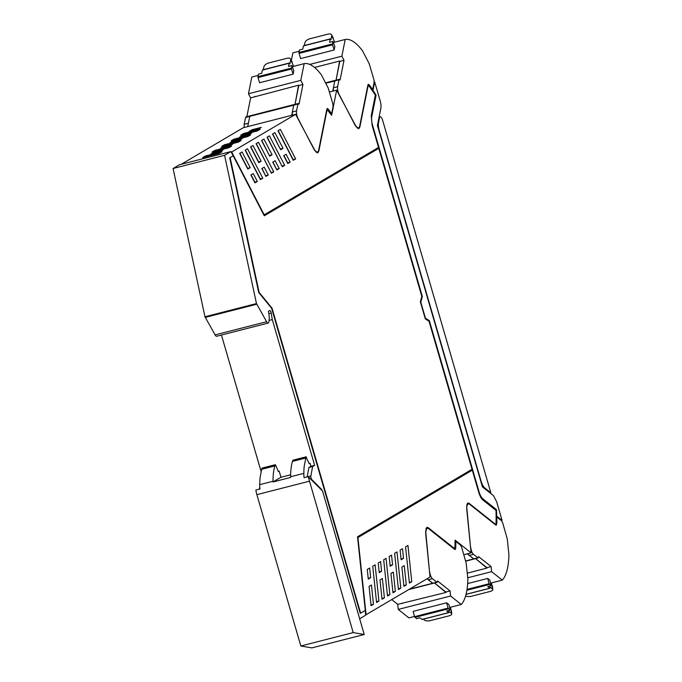 <?xml version="1.0" encoding="UTF-8"?>
<svg xmlns="http://www.w3.org/2000/svg" width="682" height="682" viewBox="0 0 682 682"><rect width="100%" height="100%" fill="white"/><g stroke="black" fill="none" stroke-linecap="round" stroke-linejoin="round"><path stroke-width="1.02" d="M496.649 516.069A118.361 39.437 75.6 0 0 496.487 509.65L496.07 509.752A118.361 39.437 75.6 0 1 496.232 516.18L496.649 516.069A1.373 0.46 75.6 0 0 496.786 516.206L502.071 520.409L501.321 520.605M502.071 520.409L496.607 501.611L493.444 495.635L482.421 486.871L377.419 125.445L380.871 108.157A8.022 2.677 75.6 0 0 380.147 100.74L374.682 81.934L373.028 90.229A1.373 0.46 75.6 0 0 373.003 90.459L372.602 90.979M372.585 90.57A118.361 39.437 75.6 0 1 375.654 95.275L376.072 95.173A118.361 39.437 75.6 0 0 373.003 90.459M376.072 95.173L371.75 116.81A9.173 3.052 75.6 0 0 372.577 125.283L422.32 296.508L420.785 302.203L425.415 318.144L429.328 320.625L425.159 318.349M496.487 509.65L482.694 498.678A9.173 3.052 75.6 0 1 479.079 491.85L429.328 320.625M374.094 82.087L374.682 81.934M375.654 95.275L371.332 116.92L372.159 125.394L372.577 125.283M422.32 296.508L421.902 296.619L372.159 125.394M421.902 296.619L420.427 302.083M479.079 491.85L478.653 491.961L428.91 320.736M478.653 491.961A9.173 3.052 75.6 0 0 482.276 498.789L482.694 498.678M496.07 509.752L482.276 498.789M259.348 489.164A2.293 0.767 -104.4 0 1 259.356 489.113L259.782 486.846M261.053 471.39L221.437 335.033M321.913 490.409L321.64 489.454L311.887 479.651A2.293 0.767 -104.4 0 1 310.864 475.934L312.637 466.522L314.632 465.346L272.288 319.585L271.206 313.098A2.293 0.767 -104.4 0 0 269.782 310.506A2.293 0.767 -104.4 0 0 269.714 310.532L268.418 311.299A13.751 4.586 -104.4 0 1 268.913 321.444A4.612 1.535 -104.4 0 1 268.188 323.063L216.68 336.252A4.612 1.535 -104.4 0 1 215.103 334.896L204.967 316.763L173.075 168.505L179.443 164.754L230.951 151.566L233.184 155.871M336.652 90.16L331.64 115.301L327.437 109.998A3.444 1.151 75.6 0 0 327.351 110.015A3.444 1.151 75.6 0 0 326.857 110.868L318.809 151.165L317.693 152.93L314.786 150.296L295.596 114.346L231.658 152.018L264.181 214.821L378.536 147.448L372.167 125.522L371.221 115.778L375.339 95.13A118.361 39.437 75.6 0 0 373.497 92.309L369.286 86.367L368.408 85.821L367.93 86.58L359.866 126.98L358.749 128.745L355.842 126.102L336.652 90.16L329.372 92.019M268.188 323.063A4.612 1.535 -104.4 0 1 266.611 321.716L256.475 303.575L224.583 155.317L230.951 151.566M359.644 618.727L365.697 615.164L365.202 610.458M365.663 614.823L366.081 614.712L357.939 537.544L472.294 470.171L357.615 537.595M378.791 148.326L264.275 215.793L233.235 155.863L229.723 157.789L258.7 292.484L271.607 308.255L360.215 613.254L360.633 613.152L365.296 610.407L357.53 536.76L472.046 469.293L429.021 321.222L425.304 318.861L420.351 301.811L421.808 296.397L378.791 148.326L264.224 215.683M229.723 157.789L233.235 155.863M467.153 503.972L469.242 503.435L494.987 523.921A3.436 1.142 75.6 0 0 495.507 524.083A3.436 1.142 75.6 0 0 496.053 522.702A118.344 39.437 75.6 0 0 495.993 510.409L482.83 499.949A10.545 3.512 75.6 0 1 478.67 492.089L472.294 470.171M321.64 489.454L321.094 489.591M314.632 465.346L310.924 466.292L308.929 467.477L312.637 466.522M272.288 319.585L269.092 320.404M224.583 155.317L173.075 168.505M181.199 164.302L243.252 127.747L295.596 114.346M267.037 137.252L282.314 166.749L284.692 165.351L269.416 135.846L267.037 137.252M261.129 161.225L252.996 145.522L250.626 146.92L258.759 162.623L261.129 161.225L258.623 161.873L250.814 146.809M287.787 163.527L290.165 162.128L286.082 154.251L283.712 155.649L287.787 163.527M272.51 134.022L280.643 149.733L283.021 148.335L274.889 132.623L272.51 134.022M247.822 169.068L250.2 167.67L242.059 151.967L239.689 153.365L247.822 169.068M254.957 182.87L257.344 181.455L253.269 173.586L250.882 174.993L254.957 182.87M262.8 178.241L247.523 148.744L245.153 150.142L260.43 179.639L262.8 178.241L260.294 178.889L245.35 150.031M293.26 160.296L295.638 158.897L280.362 129.401L277.983 130.799L293.26 160.296M261.82 168.539L264.198 167.141L268.273 175.018L265.903 176.416L261.82 168.539M256.1 143.697L258.469 142.299L273.746 171.796L271.376 173.194L256.1 143.697M261.564 140.475L263.943 139.077L272.075 154.78L269.705 156.178L261.564 140.475M272.766 162.094L276.841 169.971L279.219 168.573L275.136 160.696L272.766 162.094M307.147 476.931A2.293 0.767 -104.4 0 1 307.156 476.88L308.929 467.477M360.633 613.152L272.024 308.145L271.607 308.255M230.141 157.678L259.117 292.373L272.024 308.145M469.242 503.435A8.022 2.677 75.6 0 0 468.031 503.052A8.022 2.677 75.6 0 0 466.829 508.107L471.083 552.855L455.056 540.11L454.996 546.887L453.931 548.106L428.185 527.629L426.975 527.237L425.773 532.292L430.027 577.04L366.081 614.712M453.564 548.499L454.238 548.268M398.45 589.563L400.828 588.165L397.001 551.926L394.631 553.324L398.45 589.563M371.434 584.986L369.064 586.384L371.102 605.684L373.472 604.278L371.434 584.986M370.676 577.705L369.653 568.029L367.266 569.436L368.289 579.12L370.676 577.705L368.203 578.345M407.947 545.472L411.766 581.72L409.396 583.119L405.568 546.87L407.947 545.472M379.235 572.667L378.212 562.991L380.582 561.593L381.605 571.269L379.235 572.667M387.504 596.017L389.882 594.61L386.055 558.37L383.685 559.769L387.504 596.017M392.977 592.786L390.939 573.494L393.318 572.096L395.355 591.388L392.977 592.786M390.172 566.222L389.158 556.546L391.528 555.148L392.551 564.824L390.172 566.222M376.566 602.462L372.739 566.213L375.117 564.815L378.936 601.064L376.566 602.462M403.923 586.341L401.886 567.04L404.255 565.642L406.293 584.943L403.923 586.341M400.095 550.101L402.474 548.695L403.488 558.379L401.118 559.777L400.095 550.101M382.031 599.239L384.409 597.841L382.372 578.541L380.002 579.939L382.031 599.239M242.502 135.368L251.718 133.016L248.887 134.678L239.672 137.039L242.502 135.368L242.894 136.212M220.576 148.292L223.406 146.621L232.622 144.26L229.791 145.931L220.576 148.292M240.737 135.172L243.576 133.51L260.2 129.248L257.361 130.918L240.737 135.172M231.189 140.799L234.028 139.128L250.644 134.874L247.813 136.545L231.189 140.799M221.641 146.425L224.48 144.755L241.096 140.501L238.265 142.171L221.641 146.425M205.384 156.007L222 151.754L219.169 153.424L202.545 157.678L205.384 156.007L205.768 156.851M223.074 149.887L220.243 151.557L211.028 153.919L213.858 152.248L223.074 149.887M231.548 146.127L228.717 147.798L212.093 152.052L214.932 150.381L231.548 146.127M242.17 138.634L239.339 140.304L230.124 142.666L232.954 140.995L242.17 138.634M261.266 127.389L258.435 129.051L249.22 131.413L252.05 129.742L261.266 127.389M281.981 166.101L267.233 137.133M282.178 165.99L284.692 165.351M287.454 162.879L290.165 162.128M287.651 162.768L283.9 155.53M280.311 149.094L272.706 133.911M280.507 148.974L283.021 148.335M247.489 168.428L250.2 167.67M247.685 168.318L239.885 153.245M254.625 182.222L257.344 181.455M254.838 182.103L251.087 174.865M292.928 159.656L295.638 158.897M293.124 159.545L278.179 130.688M265.571 175.777L262.016 168.428M265.758 175.666L268.273 175.018M271.044 172.555L256.287 143.578M271.231 172.435L273.746 171.796M269.373 155.539L261.76 140.356M269.56 155.419L272.075 154.78M276.508 169.332L272.962 161.984M276.704 169.213L279.219 168.573M471.083 552.855L463.786 554.722M398.373 588.796L400.828 588.165M373.472 604.278L371.017 604.908M409.311 582.351L411.766 581.72M379.149 571.9L381.605 571.269M387.427 595.241L389.882 594.61M392.9 592.019L395.355 591.388M390.095 565.455L392.551 564.824M376.481 601.686L378.936 601.064M403.838 585.574L406.293 584.943M401.042 559.001L403.488 558.379M381.954 598.464L384.409 597.841M223.406 146.621L223.798 147.465M243.576 133.51L243.96 134.354M234.028 139.128L234.412 139.972M224.48 144.755L224.864 145.598M213.858 152.248L214.25 153.092M214.932 150.381L215.316 151.225M232.954 140.995L233.346 141.839M252.05 129.742L252.442 130.586M427.026 578.805L432.635 583.263A2.293 0.767 75.6 0 0 432.985 583.374L437.171 582.309L437.537 580.987L450.06 590.944L445.866 592.01L434.519 582.982L445.917 592.462L397.708 604.346L391.741 599.597M402.329 603.613L401.894 603.272M450.478 607.244L451.032 609.887A4.586 1.739 174 0 1 451.399 610.475L451.757 613.919A4.586 1.739 174 0 1 449.012 615.846L430.589 620.56A4.586 1.739 174 0 1 424.588 620.194L423.309 619.171M414.554 616.664L413.156 611.37L446.659 602.794L448.057 608.088L414.554 616.664L416.532 618.685L419.882 617.824L422.167 619.384M414.503 616.46L408.902 617.892L398.245 609.418L397.708 604.346M448.057 608.088L450.035 610.109L449.864 608.344L448.858 604.542L446.659 602.794M455.064 541.61L455.832 541.414L460.12 544.824A4.586 1.526 -104.4 0 1 461.944 548.294L466.198 563.187L467.878 579.078A68.771 22.915 -104.4 0 1 467.852 579.956A68.771 22.915 -104.4 0 1 461.245 604.491L449.634 607.466M461.245 604.491L450.589 596.017L398.245 609.418M450.035 610.109L446.684 610.961L448.73 612.589L421.928 619.444M451.757 613.919A4.586 1.739 174 0 0 451.39 613.331L448.995 611.422L448.73 612.589M455.832 541.414A118.804 39.59 -104.4 0 1 455.84 542.446L455.755 548.337L454.758 549.445L428.825 528.823A10.085 3.359 -104.4 0 0 427.299 528.328A10.085 3.359 -104.4 0 0 425.815 534.935L429.541 571.942M455.244 549.607L454.758 549.445M409.336 589.231L436.821 582.198L432.422 578.694A5.499 1.833 -104.4 0 1 429.711 571.9M450.589 596.017L450.06 590.944M432.422 578.694L428.236 579.768L432.985 583.374L408.74 589.58M428.236 579.768A5.499 1.833 -104.4 0 1 427.316 578.643M467.289 553.827L473.683 558.908A2.293 0.767 75.6 0 0 474.033 559.018L478.218 557.953L478.585 556.631L491.108 566.589L486.914 567.654L475.559 558.626L486.965 568.097L467.255 573.144M467.673 583.57L487.707 578.438L489.906 580.186L491.083 585.753L487.732 586.605L489.77 588.225L466.07 594.295M496.121 517.254L496.88 517.058L501.168 520.468A4.586 1.526 -104.4 0 1 502.992 523.938L507.246 538.831L508.925 554.713A68.771 22.915 -104.4 0 1 508.9 555.6A68.771 22.915 -104.4 0 1 502.293 580.135L490.682 583.11M502.293 580.135L491.637 571.661L467.741 577.773M487.707 578.438L489.105 583.732L491.083 585.753M465.653 595.846A4.586 1.739 174 0 0 471.637 596.204L490.06 591.482A4.586 1.739 174 0 0 492.805 589.563A4.586 1.739 174 0 0 492.438 588.975L490.043 587.066L489.77 588.225M491.526 582.888L492.438 588.975M496.88 517.058A118.804 39.59 -104.4 0 1 496.888 518.09L496.794 523.972L495.805 525.089L469.872 504.467A10.085 3.359 -104.4 0 0 468.346 503.972A10.085 3.359 -104.4 0 0 466.863 510.579L470.58 547.586M496.291 525.242L495.805 525.089M465.576 560.988L477.869 557.833L473.47 554.338A5.499 1.833 -104.4 0 1 470.759 547.544M491.637 571.661L491.108 566.589M492.805 589.563L492.447 586.111A4.586 1.739 174 0 0 492.08 585.531M473.47 554.338L469.284 555.404L474.033 559.018L465.627 561.175M469.284 555.404A5.499 1.833 -104.4 0 1 468.005 553.639M332.748 91.158L334.794 80.894A2.293 0.767 -104.4 0 1 335.075 80.408M314.547 67.45L339.636 61.03L336.073 80.144L339.824 61.389L344.009 60.323L340.088 79.956L338.98 79.828L339.9 79.7M334.666 42.173L333.183 38.669A4.586 2.464 -27.4 0 0 333.072 37.638L331.614 34.833A4.586 2.464 -27.4 0 0 328.11 34.1L309.688 38.814A4.586 2.464 -27.4 0 0 304.931 42.736L304.377 45.523M333.183 38.678L331.733 35.873L330.983 39.633L330.216 39.079L329.577 42.275L332.927 41.414L334.853 46.538L334.163 49.991L300.66 58.567L299.023 53.418L299.424 49.991L302.774 49.138L303.413 45.933L330.216 39.079M333.489 42.472L345.203 39.471L341.87 56.188L344.009 60.323M371.775 89.785L372.67 89.564L374.009 82.837A4.586 1.526 75.6 0 0 373.583 78.541L369.201 63.724L362.509 50.792A68.771 22.915 75.6 0 0 362.057 50.195A68.771 22.915 75.6 0 0 345.203 39.471M291.342 60.51L292.859 52.872L299.176 51.261M309.756 64.415L341.87 56.188M299.023 53.418L332.526 44.842L332.927 41.414M331.733 35.873A4.586 2.464 -27.4 0 0 331.614 34.833M333.413 87.808L337.607 86.733L338.98 79.828L334.794 80.894L333.413 87.808A5.499 1.833 75.6 0 0 333.481 90.97M337.607 86.733A5.499 1.833 75.6 0 0 339.056 94.261L354.64 124.354A10.085 3.359 75.6 0 0 358.391 127.866A10.085 3.359 75.6 0 0 359.798 125.65L367.922 84.96L369.175 84.747L367.896 85.071M368.374 84.253L367.922 84.96M372.67 89.564A118.804 39.59 75.6 0 0 372.159 88.822L369.175 84.747M332.526 44.842L334.163 49.991M325.732 83.221L335.715 80.774M291.691 115.343L293.737 105.071A2.293 0.767 -104.4 0 1 294.027 104.576M247.719 126.605L249.765 116.324A2.293 0.767 -104.4 0 1 250.089 115.821L245.904 116.895M258.12 75.429L251.811 77.04L248.47 93.766L250.609 97.893L298.58 85.199L295.025 104.32L298.767 85.565L302.953 84.491L299.031 104.133L297.932 103.996L298.844 103.877M254.88 96.392L254.795 96.818M293.61 66.342L292.135 62.838A4.586 2.464 -27.4 0 0 292.015 61.815L290.558 59.01A4.586 2.464 -27.4 0 0 287.054 58.268L268.631 62.991A4.586 2.464 -27.4 0 0 263.874 66.904L263.32 69.692M292.135 62.846L290.677 60.042L289.927 63.801L289.159 63.247L288.52 66.444L291.87 65.591L293.797 70.706L293.115 74.159L259.612 82.735L257.975 77.586L258.367 74.168L261.718 73.306L262.357 70.11L289.159 63.247M292.433 66.648L304.146 63.648L300.813 80.365L302.953 84.491M330.71 113.962L331.614 113.732L332.961 107.006A4.586 1.526 75.6 0 0 332.526 102.709L328.153 87.893L321.452 74.96A68.771 22.915 75.6 0 0 321 74.364A68.771 22.915 75.6 0 0 304.155 63.648M248.47 93.766L300.813 80.365M257.975 77.586L291.478 69.01L291.87 65.591M290.677 60.042A4.586 2.464 -27.4 0 0 290.558 59.01M292.365 111.976L296.551 110.902L297.932 103.996L293.737 105.071L292.365 111.976A5.499 1.833 75.6 0 0 292.425 115.156M296.551 110.902A5.499 1.833 75.6 0 0 298 118.438L313.584 148.523A10.085 3.359 75.6 0 0 317.335 152.035A10.085 3.359 75.6 0 0 318.741 149.818L326.866 109.129L328.127 108.915L326.849 109.248M327.317 108.421L326.866 109.129M331.614 113.732A118.804 39.59 75.6 0 0 331.102 112.99L328.127 108.915M291.478 69.01L293.115 74.159M246.5 117.278L245.58 117.398L244.199 124.303A5.499 1.833 75.6 0 0 244.267 127.483M250.609 97.893L246.858 116.648M245.58 117.398L294.658 104.943M249.765 116.324L250.686 116.204L249.765 116.324L248.393 123.229L244.199 124.303M490.119 492.992L490.852 492.805L382.653 120.373A4.586 1.526 75.6 0 0 380.155 116.741A4.586 1.526 75.6 0 0 380.019 116.793A4.586 1.526 75.6 0 0 379.516 117.747L378.544 122.598A9.173 3.052 75.6 0 0 379.371 131.072L481.049 481.057A9.173 3.052 75.6 0 0 483.001 485.789A9.173 3.052 75.6 0 0 484.672 487.886L483.939 488.073M490.852 492.805L484.672 487.886M309.117 463.513L310.046 463.274L309.219 463.76L305.996 456.966L304.138 466.752A55.02 18.337 -104.4 0 0 303.865 473.351A11.466 3.819 -104.4 0 0 303.882 475.635A11.466 3.819 -104.4 0 0 304.095 477.707L308.221 476.65L353.191 632.598L300.839 645.999L311.879 647.9L364.231 634.499L322.552 491.049L308.221 476.65M293.03 460.282L292.433 461.416A55.02 18.337 75.6 0 0 290.89 470.145A55.02 18.337 75.6 0 0 290.609 476.744A11.466 3.819 75.6 0 0 290.583 477.46L272.996 481.961A11.466 3.819 -104.4 0 1 273.022 481.253A55.02 18.337 -104.4 0 1 273.294 474.646A55.02 18.337 -104.4 0 1 274.837 465.925L275.272 464.706L275.681 465.175L278.375 471.654L279.202 471.168L278.273 471.407M306.516 457.272L292.74 460.359M310.046 463.274L310.924 466.292M279.202 471.168L280.975 477.264L272.996 481.961M290.634 474.791L280.975 477.264M290.609 476.744L303.865 473.351M364.231 634.499L353.191 632.598M273.022 481.253L259.765 484.638A11.466 3.819 -104.4 0 0 259.782 486.922A11.466 3.819 -104.4 0 0 260.004 488.994L255.878 490.051A11.466 3.819 75.6 0 0 256.875 494.655L300.839 645.999M259.765 484.638A55.02 18.337 -104.4 0 1 260.047 478.039L261.59 469.318L274.837 465.925M275.153 464.86L261.905 468.253L262.425 468.568L261.905 468.253L261.59 469.318M496.786 516.206L496.112 516.376M372.227 90.433L373.028 90.229M259.995 488.951L259.356 489.113M271.206 313.098L268.861 313.703M215.103 334.896L266.611 321.716M256.713 304.223L205.205 317.411M256.475 303.575L204.967 316.763M310.864 475.934L307.156 476.88M311.887 479.651L311.35 479.796M494.493 524.049L494.987 523.921M359.269 127.133L359.866 126.98M318.204 151.327L318.809 151.165M428.185 527.629L426.097 528.166M453.931 548.106L453.283 548.268M448.432 608.83L414.937 617.406M451.024 609.879L451.39 613.331M455.755 548.337L453.939 548.797M489.48 584.474L466.906 590.254M489.105 583.732L467.042 589.376M496.794 523.972L494.987 524.441M298.921 52.505L332.424 43.929M257.873 76.674L291.376 68.098M378.928 117.901L379.516 117.747M378.544 122.598L377.956 122.751M292.433 461.416L305.681 458.031M256.875 494.655L309.219 481.253M367.709 86L368.399 85.83M494.774 524.27L495.507 524.083M327.351 110.015L326.652 110.194M448.867 612.632L422.064 619.495M425.926 528.686L427.299 528.328M489.915 588.276L466.053 594.38M467.034 504.313L468.346 503.972M339.304 79.325L325.536 82.846M303.541 45.737L330.344 38.874M358.391 127.866L357.3 128.148M298.247 103.494L250.089 115.821M262.485 69.905L289.287 63.042M317.335 152.035L316.226 152.325M379.098 117.006L380.155 116.741M292.859 460.205L306.116 456.812M275.272 464.706L262.016 468.099"/></g></svg>
